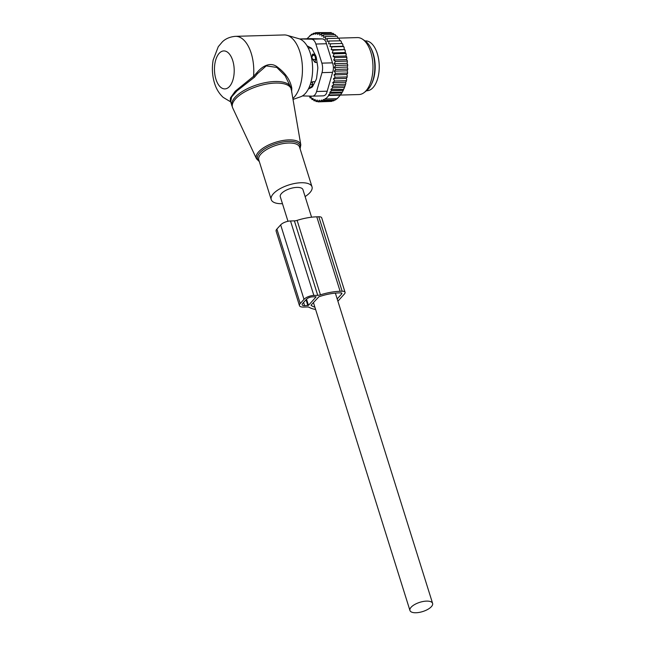 <?xml version="1.0" encoding="UTF-8"?>
<svg xmlns="http://www.w3.org/2000/svg" width="645" height="645" viewBox="0 0 645 645"><rect width="100%" height="100%" fill="white"/><g stroke="black" fill="none" stroke-linecap="round" stroke-linejoin="round"><path stroke-width="0.97" d="M305.109 196.572A21.366 8.708 162.6 0 0 312.011 186.824A21.366 8.708 162.6 0 0 291.169 184.276A21.366 8.708 162.6 0 0 271.231 199.603A21.366 8.708 162.6 0 0 282.462 203.675M293.024 99.427L300.659 96.758A29.42 15.287 -91.6 0 0 310.358 53.398A29.42 15.287 -91.6 0 0 298.99 38.724L287.033 35.306A33.234 17.27 -91.6 0 0 284.211 34.943L235.546 36.338C227.564 36.95 223.646 40.643 222.444 41.764L218.276 46.674L213.164 60.025C211.786 67.894 212.229 75.602 214.503 83.132C216.22 88.841 219.115 93.59 223.186 97.379L230.289 101.644L230.426 97.919L235.215 91.243L253.55 76.336L254.493 77.174L236.86 90.977L231.595 96.992L230.668 101.918L232.724 107.981A30.758 12.537 -17.4 0 1 261.177 85.277A30.758 12.537 162.6 0 1 291.338 89.615L290.806 87.406A30.863 12.586 162.6 0 0 260.701 83.721A30.863 12.586 162.6 0 0 231.902 105.861M292.862 98.492A33.234 17.27 -91.6 0 0 299.877 51.874A33.234 17.27 -91.6 0 0 287.033 35.306M235.546 36.338A33.234 17.27 -91.6 0 1 251.211 53.277A33.234 17.27 -91.6 0 1 253.55 76.336L256.758 72.845L257.524 73.578L266.248 65.879L276.81 67.427L285.114 75.739L290.806 87.406M257.524 73.578L254.493 77.174M256.758 72.845C262.104 66.242 270.513 61.122 277.874 67.411C285.679 73.393 290.315 80.286 291.79 88.099L291.032 89.284M291.669 92.179L291.79 88.099M311.575 217.204L302.948 189.662A11.868 4.838 162.6 0 0 296.877 187.397A11.868 4.838 162.6 0 0 285.082 190.767A11.868 4.838 162.6 0 0 280.293 196.765L287.976 221.283M426.522 601.116A11.868 4.838 162.6 0 0 414.727 604.494A11.868 4.838 162.6 0 0 409.946 610.484A11.868 4.838 162.6 0 0 416.017 612.75A11.868 4.838 162.6 0 0 427.812 609.372A11.868 4.838 162.6 0 0 432.601 603.381A11.868 4.838 162.6 0 0 426.522 601.116M366.497 90.76L366.989 90.752A24.929 12.948 -91.6 0 0 378.897 72.522A24.929 12.948 -91.6 0 0 372.697 44.699A24.929 12.948 -91.6 0 0 365.562 40.909L365.062 40.925M371.512 84.035A24.929 12.948 -91.6 0 0 370.456 47.359M309.415 86.785A3.797 3.128 116.4 0 0 309.777 87.011A3.797 3.128 116.4 0 0 309.987 87.099A3.797 1.975 -91.6 0 0 310.092 87.148A3.797 1.975 -91.6 0 0 310.519 87.22A3.797 1.975 -91.6 0 0 312.325 84.511L312.704 81.705L310.777 82.899M312.011 48.818A19.471 10.11 -91.6 0 0 308.939 48.004L308.229 48.02M317.05 62.412L315.099 62.468L315.421 59.63A3.797 1.975 -91.6 0 0 313.986 55.027L312.503 54.188L311.825 57.066L312.486 59.163A3.797 0.871 6.6 0 0 315.421 59.63L316.614 59.59M315.123 81.633L312.704 81.705M315.099 62.468L312.486 59.163M314.849 54.124L312.503 54.188M331.232 49.649L344.865 49.609A33.709 17.512 88.4 0 1 345.333 51.1L345.107 52.551L332.256 52.922L333.151 50.237L331.232 49.649L331.957 46.875L330.022 46.609L330.587 43.787L328.644 43.844L329.039 41.014L327.12 41.393L327.338 38.579L325.467 39.281L325.515 36.531L323.701 37.539L323.596 34.886L321.847 36.193L321.597 33.669L333.159 33.338L334.336 34.572M323.596 34.886L335.158 34.548L336.335 36.217M325.515 36.531L337.085 36.193L338.214 38.265M327.338 38.579L338.907 38.248L339.939 40.7M329.039 41.014L340.753 40.82A33.709 17.512 88.4 0 1 341.447 41.941L341.495 43.473M342.148 43.457L342.293 43.449A33.709 17.512 88.4 0 1 342.922 44.715L342.148 43.457L330.587 43.787M330.022 46.609L342.874 46.238L342.922 44.715M342.874 46.238L343.664 46.392A33.709 17.512 88.4 0 1 344.22 47.778L343.527 46.545L331.957 46.875M344.083 49.278L344.22 47.778M345.107 52.551L345.873 53.051A33.709 17.512 88.4 0 1 346.244 54.623L345.704 53.487L334.134 53.817L332.256 52.922M330.877 89.51L343.648 89.47L342.334 92.09L329.756 92.453L331.546 90.695L330.877 89.51L332.747 87.76L331.885 86.212L333.779 84.519L332.747 82.616L334.618 81.012L333.449 78.763L335.255 77.263L333.973 74.868L335.658 73.385L334.239 71.176L335.827 69.426L334.287 67.435L335.755 65.435L334.11 63.686L335.448 61.468L333.707 59.985L334.908 57.582L333.086 56.381L345.93 56.01L346.244 54.623M345.93 56.01L346.663 56.671A33.709 17.512 88.4 0 1 346.945 58.316L346.47 57.252L334.908 57.582M343.551 89.147L344.019 88.623A33.709 17.512 88.4 0 0 344.833 86.495L345.293 85.116A33.709 17.512 88.4 0 0 345.849 83.197L345.551 82.254L346.284 81.447A33.709 17.512 88.4 0 0 346.671 79.609L346.292 78.4L347.018 77.593A33.709 17.512 88.4 0 0 347.26 75.812L346.817 74.506L347.478 73.699A33.709 17.512 88.4 0 0 347.607 72.014L347.083 70.813L347.695 69.862A33.709 17.512 88.4 0 0 347.719 68.152L347.131 67.064L347.679 65.984A33.709 17.512 88.4 0 0 347.599 64.274L346.954 63.315L347.429 62.122A33.709 17.512 88.4 0 0 347.244 60.428L346.55 59.614L346.945 58.316M343.648 89.47A33.709 17.512 88.4 0 1 341.592 93.315L342.334 92.09M332.248 33.588L331.111 32.564L319.541 32.895L319.791 35.169L321.597 33.669M341.447 41.941L340.6 40.675M333.151 50.237L344.865 49.609M345.333 51.1L344.712 49.907M345.873 53.051L345.704 53.487M346.663 56.671L346.47 57.252M347.244 60.428L347.429 62.122M347.599 64.274L347.679 65.984M347.719 68.152L347.695 69.862M347.607 72.014L347.478 73.699M347.26 75.812L347.018 77.593M346.671 79.609L346.284 81.447M345.293 85.116L345.849 83.197M344.019 88.623L344.833 86.495M309.495 96.097L310.092 97.919L310.979 96.935L312.019 99.564L312.825 98.29L314.018 100.781L314.897 99.306L316.066 101.547L317.082 99.967L318.114 101.87L319.259 100.193L320.122 101.741L321.395 100.007L322.065 101.201L323.427 99.459L323.903 100.281L325.362 98.524L325.644 99.016L328.797 95.516L328.515 95.033L340.689 94.686L341.278 93.823M340.689 94.686L337.206 98.677L325.644 99.016M337.529 98.177L335.464 99.951L323.903 100.281M334.876 99.967L333.634 100.862L322.065 101.201M332.481 100.894L331.683 101.41L320.122 101.741M329.797 101.459L318.114 101.87M316.066 101.547L317.912 101.499M314.018 100.781L315.639 100.733M312.019 99.564L313.414 99.523M310.092 97.919L311.35 97.887M329.49 32.613L317.501 32.581L317.671 34.508L319.541 32.895M329.756 92.453L330.232 93.275L341.794 92.945M328.797 95.516L340.367 95.186M306.818 38.926L310.479 35.419M309.971 35.435L309.995 35.927L311.712 34.169L312.623 34.145M311.712 34.169L311.753 35.007L313.543 33.25L314.945 33.209M302.392 95.944L312.39 96.161A9.498 4.934 -91.6 0 0 312.519 96.161A9.498 4.934 -91.6 0 0 316.59 91.501L322 72.643A9.498 4.934 -91.6 0 0 321.863 63.145L315.873 44.037A9.498 4.934 -91.6 0 0 311.527 39.2L300.127 38.958L310.511 38.66M315.873 44.037L326.475 43.731L332.465 62.847C333.667 66.016 333.715 69.184 332.61 72.337L327.192 91.203C326.531 94.21 325.128 95.766 322.992 95.855L312.519 96.161M362.595 39.248L365.135 40.974A26.574 13.803 88.4 0 1 374.801 65.588A26.574 13.803 88.4 0 1 366.562 90.711L364.127 92.582A28.493 14.803 -91.6 0 0 372.955 65.637A28.493 14.803 -91.6 0 0 362.595 39.248A28.493 14.803 -91.6 0 0 357.386 37.587A28.493 14.803 -91.6 0 0 357.346 37.587A28.493 14.803 -91.6 0 0 357.306 37.587M306.996 45.771L311.132 47.98A4.749 2.467 -91.6 0 1 312.261 49.23L315.671 55.688A4.749 2.467 -91.6 0 1 316.348 57.824L317.695 66.572A4.749 2.467 -91.6 0 1 317.727 69.031L316.647 77.731A4.749 2.467 -91.6 0 1 316.042 79.843L312.817 86.156A4.749 2.467 -91.6 0 1 311.728 87.357L308.366 89.034M326.475 43.731C325.717 40.659 324.266 39.047 322.129 38.894L311.527 39.2M358.942 94.541A28.493 14.803 -91.6 0 0 358.983 94.541A28.493 14.803 -91.6 0 0 364.127 92.582M322.129 38.894L310.729 38.652M328.515 95.033L330.232 93.275M331.546 90.695L343.116 90.365M333.086 56.381L334.134 53.817M313.543 33.25L313.623 34.459L315.494 32.71L315.615 34.274L317.501 32.581M315.494 32.71L317.421 32.653M332.747 87.76L344.309 87.43M331.885 86.212L344.632 85.85M333.779 84.519L345.341 84.189M332.747 82.616L345.551 82.254M334.618 81.012L346.188 80.681M333.449 78.763L346.292 78.4M335.255 77.263L346.825 76.932M333.973 74.868L346.817 74.506M335.658 73.385L347.228 73.054M334.239 71.176L347.083 70.813M335.827 69.426L347.397 69.096M334.287 67.435L347.131 67.064M335.755 65.435L347.324 65.105M334.11 63.686L346.954 63.315M335.448 61.468L347.01 61.138M333.707 59.985L346.55 59.614M337.899 301.191L344.494 293.878A5.7 2.322 162.6 0 0 345.067 292.314A5.7 2.322 162.6 0 0 342.148 291.226L340.125 291.29L316.784 216.817L318.815 216.76L342.148 291.226M345.067 292.314L321.726 217.849A5.7 2.322 162.6 0 0 318.815 216.76M341.326 292.911L341.656 293.967A2.37 0.968 162.6 0 0 341.898 293.314A2.37 0.968 162.6 0 0 340.681 292.862L338.657 292.919A31.097 12.682 -17.4 0 0 318.848 296.805L311.059 305.141M341.656 293.967L337.182 298.917M300.223 303.545L304.005 299.353A7.595 3.096 -17.4 0 1 313.857 295.442L317.735 295.329A4.749 1.935 -17.4 0 0 320.452 294.838L297.111 220.372A4.749 1.935 -17.4 0 1 294.394 220.864L290.516 220.977A7.595 3.096 -17.4 0 0 280.664 224.887L276.882 229.072A7.595 3.096 -17.4 0 0 276.125 231.16L299.457 305.625A7.595 3.096 -17.4 0 1 300.223 303.545L276.882 229.072M320.452 294.838A34.427 14.037 -17.4 0 1 340.125 291.29M297.111 220.372A34.427 14.037 -17.4 0 1 316.784 216.817M315.607 309.455A34.427 14.037 -17.4 0 1 309.173 307.326A4.749 1.935 -17.4 0 0 307.23 306.964L303.344 307.076A7.595 3.096 -17.4 0 1 299.457 305.625M314.897 307.189A31.097 12.682 -17.4 0 1 311.124 305.351M316.034 296.966L308.471 305.343L304.609 305.682A4.749 1.935 -17.4 0 1 302.183 304.779A4.749 1.935 -17.4 0 1 302.658 303.472L306.44 299.28A4.749 1.935 -17.4 0 1 312.591 296.837L315.969 296.756M232.724 107.981L256.476 158.743A23.268 9.49 -17.4 0 1 277.995 141.569A23.268 9.49 162.6 0 1 300.812 144.851L291.338 89.615M299.981 148.447A22.325 9.103 162.6 0 0 278.334 142.988A22.325 9.103 162.6 0 0 259.201 161.226M312.011 186.824L299.562 147.108A21.366 8.708 162.6 0 0 278.721 144.561A21.366 8.708 162.6 0 0 258.782 159.887L271.231 199.603M215.93 79.222A18.995 9.869 -91.6 0 0 229.523 86.462A18.995 9.869 -91.6 0 0 232.74 60.606A18.995 9.869 -91.6 0 0 219.147 53.366A18.995 9.869 -91.6 0 0 215.93 79.222M313.672 84.471L312.325 84.511A3.797 0.976 7.7 0 1 310.366 84.229M315.308 54.994L313.986 55.027A3.797 3.096 119.6 0 0 311.825 57.066M312.648 96.153L322.992 95.855M321.863 63.145L332.465 62.847M316.59 91.501L327.192 91.203M322 72.643L332.61 72.337M317.735 295.329L294.394 220.864M313.857 295.442L290.516 220.977M304.005 299.353L280.664 224.887M308.471 305.343L306.536 299.175M304.609 305.682L303.593 302.432M307.85 305.585L306.02 299.748M300.094 148.81L300.812 144.851M256.476 158.743L259.314 161.589M313.422 302.481L409.946 610.484M335.368 293.12L432.601 603.381M312.019 87.18L310.519 87.22M309.398 86.817L310.092 87.148M310.616 38.652L299.998 38.958M340.439 95.073L358.983 94.541M338.19 38.136L357.346 37.587"/></g></svg>

